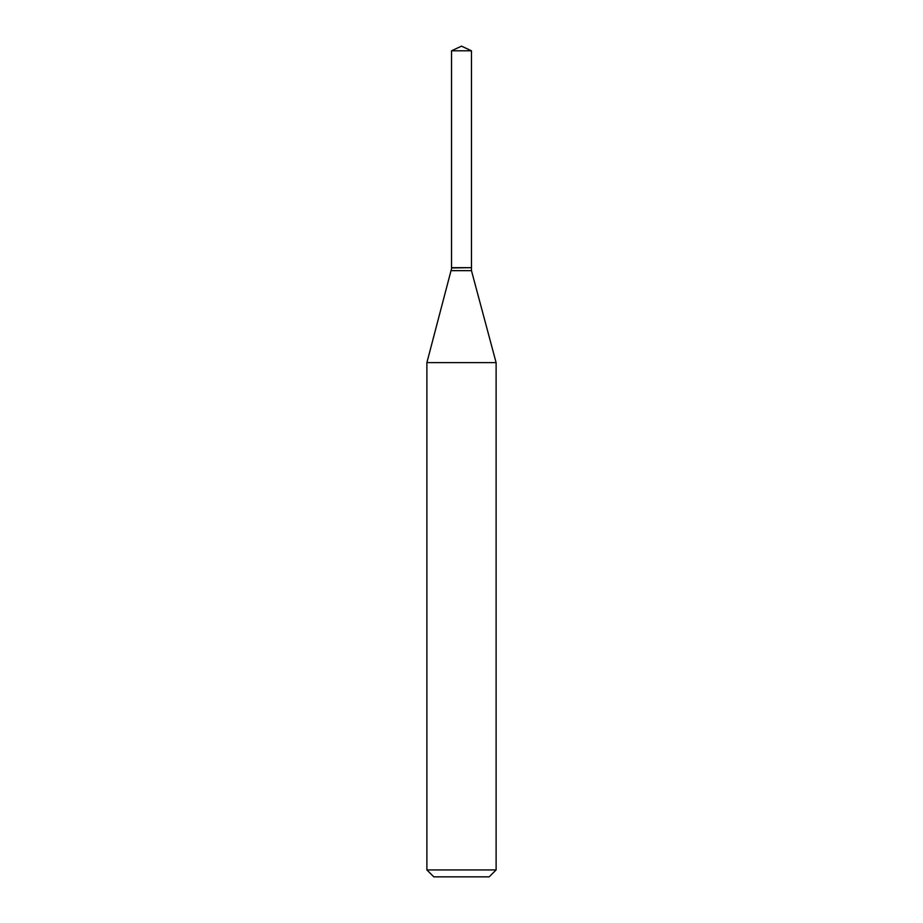 <?xml version="1.0" encoding="UTF-8"?>
<svg xmlns="http://www.w3.org/2000/svg" width="923" height="923" viewBox="0 0 923 923"><rect width="100%" height="100%" fill="white"/><g stroke="black" fill="none" stroke-linecap="round" stroke-linejoin="round"><path stroke-width="1.38" d="M471.468 50.8L451.532 50.8L451.532 267.67L471.468 267.67L471.468 50.8L461.5 46.15L451.532 50.8M451.809 267.67L426.888 362.635L426.888 869.928L496.113 869.928L489.19 876.85L433.81 876.85L426.888 869.928M471.192 267.67L451.532 267.947M471.468 267.947L471.468 270.658L496.113 362.635L426.888 362.635M496.113 362.635L496.113 869.928M471.468 270.658L451.532 270.658"/></g></svg>

